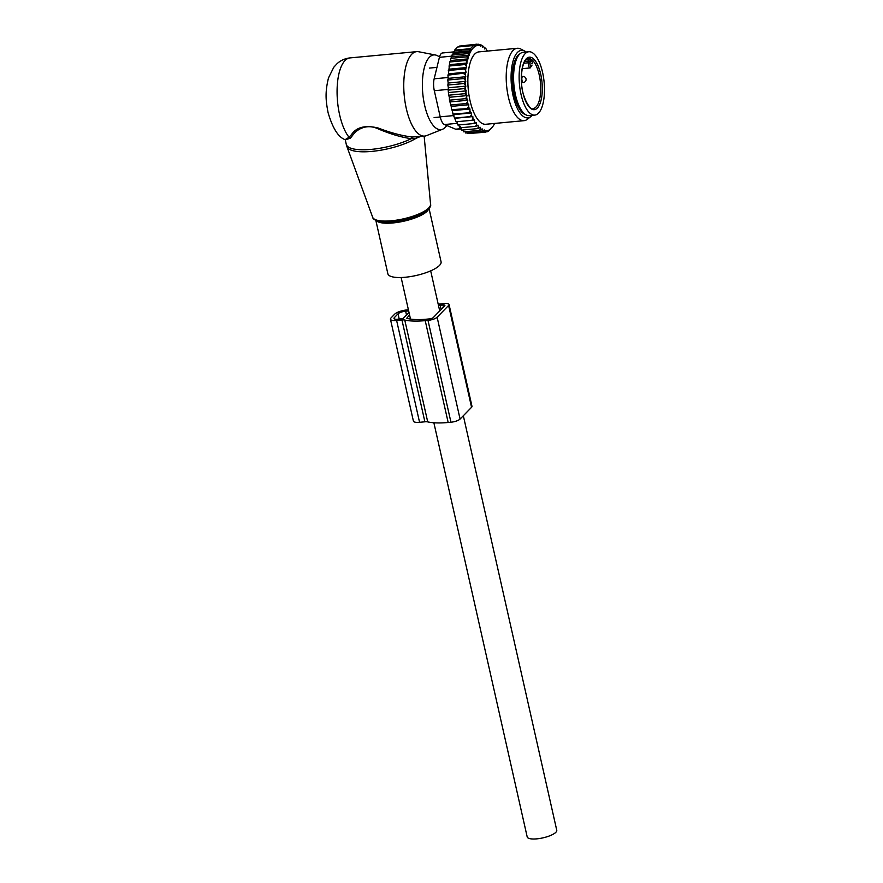 <?xml version="1.0" encoding="UTF-8"?>
<svg xmlns="http://www.w3.org/2000/svg" width="883" height="883" viewBox="0 0 883 883"><rect width="100%" height="100%" fill="white"/><g stroke="black" fill="none" stroke-linecap="round" stroke-linejoin="round"><path stroke-width="1.32" d="M429.028 208.399L441.07 261.787A27.263 7.892 167.3 0 1 424.635 273.156A27.263 7.892 167.3 0 1 394.381 277.218A27.263 7.892 167.3 0 1 387.869 273.785L375.838 220.386M446.743 125.485A37.539 14.614 -95.4 0 1 442.471 129.282A37.539 14.614 -95.4 0 1 424.635 105.331A37.539 14.614 -95.4 0 1 435.496 55.011A37.539 14.614 -95.4 0 1 439.48 57.086M442.471 129.282L426.467 135.651A42.417 16.501 -95.4 0 1 424.635 136.092A42.417 16.501 -95.4 0 1 406.312 108.587A42.417 16.501 -95.4 0 1 416.699 51.644A42.417 16.501 -95.4 0 1 418.586 51.733L435.496 55.011M417.372 136.699L416.114 138.267L411.246 138.686A39.382 11.391 167.3 0 1 355.683 149.326A39.382 11.391 167.3 0 1 346.279 144.359L346.997 146.799A39.249 11.358 -12.7 0 0 356.257 151.346A39.249 11.358 167.3 0 0 416.114 138.267L420.507 136.479M351.5 134.591L352.56 135.463C356.357 129.713 366.29 123.3 378.023 128.819C390.242 134.006 401.312 137.295 411.246 138.686L412.372 137.02C402.24 135.883 390.882 132.892 378.299 128.046C365.407 124.9 356.478 127.075 351.5 134.591L349.039 137.273L345.121 139.669C338.332 137.284 332.637 128.245 328.057 112.538C326.169 102.196 324.591 93.631 328.509 77.87L333.818 67.196L337.129 63.609C340.761 60.353 345.054 58.455 350.021 57.903A42.417 16.501 -95.4 0 0 339.635 114.856A42.417 16.501 -95.4 0 0 349.039 137.273L350.308 138.267L345.253 139.768L346.279 144.359M352.56 135.463L350.308 138.267M424.635 136.092L412.372 137.02M463.332 415.738L556.754 830.263A15.143 4.382 167.3 0 1 536.853 838.85A15.143 4.382 167.3 0 1 527.195 836.918L433.873 422.769M532.129 63.598L532.438 62.307A25.143 9.779 84.6 0 0 530.142 59.834L526.224 59.558M519.149 78.874A31.81 12.373 -95.4 0 1 528.829 51.755A31.81 12.373 -95.4 0 1 544.469 87.98A31.81 12.373 -95.4 0 1 534.789 115.099A31.81 12.373 -95.4 0 1 519.149 78.874M534.789 115.099L529.226 115.618A31.81 12.373 -95.4 0 1 513.597 79.404A31.81 12.373 -95.4 0 1 523.277 52.274L528.829 51.755M468.189 58.874L450.716 60.519L449.745 61.987L448.476 73.863L466.069 72.207L465.639 70.397A43.013 16.744 84.6 0 1 465.871 68.267L466.577 67.55L466.213 65.894A43.013 16.744 84.6 0 1 466.577 63.742L467.008 61.722A43.013 16.744 84.6 0 1 467.427 59.978A43.013 16.744 84.6 0 1 467.549 59.536L467.99 57.991A43.013 16.744 84.6 0 1 468.785 55.64L469.138 54.724A43.013 16.744 84.6 0 1 478.398 45.243L478.95 45.21A43.013 16.744 84.6 0 1 480.308 45.353L480.507 46.236L481.158 45.574A43.013 16.744 84.6 0 1 482.284 46.037L482.582 47.329L483.288 46.6A43.013 16.744 84.6 0 1 484.314 47.318L484.679 48.973L485.396 48.256L484.888 47.737L485.396 48.256A43.013 16.744 -95.4 0 1 485.749 48.587A43.013 16.744 -95.4 0 1 486.323 49.183L486.71 51.037L487.383 50.43L486.5 50.055M466.069 72.207L465.429 72.947A43.013 16.744 84.6 0 0 465.308 75.011L465.816 76.711L465.22 77.66A43.013 16.744 84.6 0 0 465.209 79.779L465.253 82.505A43.013 16.744 84.6 0 0 465.33 84.669L465.496 87.428A43.013 16.744 84.6 0 0 465.683 89.602L465.97 92.362A43.013 16.744 84.6 0 0 466.257 94.514L464.535 93.697L448.696 95.187L448.156 90.121L464.005 88.631L465.496 87.428M450.187 101.909L467.791 100.254L467.571 101.987A43.013 16.744 84.6 0 0 468.023 104.017L468.796 104.735L451.191 106.39L449.458 100.176L449.37 97.273L466.975 95.618L466.257 94.514M466.975 95.618L466.666 97.229A43.013 16.744 84.6 0 0 467.041 99.349L465.297 98.686L449.458 100.176M467.791 100.254L467.041 99.349M468.796 104.735L468.663 106.545A43.013 16.744 84.6 0 0 469.204 108.488L451.588 109.669L451.191 106.39M455.231 118.256L472.835 116.611L472.968 118.554L471.975 120.298L456.125 121.788L452.946 114.05L452.383 110.64L469.988 108.984L469.204 108.488M469.988 108.984L469.944 110.872A43.013 16.744 84.6 0 0 470.551 112.682L452.946 114.05M472.835 116.611L472.063 116.556A43.013 16.744 84.6 0 1 471.379 114.889L471.334 112.958L470.551 112.682M472.968 118.554A43.013 16.744 84.6 0 0 473.707 120.044L471.975 120.298M494.668 123.432A43.013 16.744 84.6 0 1 493.034 126.236A43.013 16.744 84.6 0 1 486.312 130.905L485.749 130.927A43.013 16.744 84.6 0 1 484.392 130.794L484.193 129.911L483.553 130.563A43.013 16.744 84.6 0 1 482.416 130.11L482.118 128.808L481.412 129.547A43.013 16.744 84.6 0 1 480.396 128.83L480.021 127.163L479.314 127.892A43.013 16.744 84.6 0 1 478.387 126.964L478.001 125.11L477.317 125.717A43.013 16.744 84.6 0 1 476.489 124.635L476.191 122.715L475.462 123.112A43.013 16.744 84.6 0 1 474.679 121.821L474.458 119.878L473.707 120.044M487.858 51.037A43.013 16.744 84.6 0 0 487.383 50.43M517.295 48.278L478.95 51.876A36.358 14.15 84.6 0 0 469.734 64.327A36.358 14.15 84.6 0 0 470.782 103.708A36.358 14.15 84.6 0 0 485.749 124.271L524.094 120.662A36.358 14.15 -95.4 0 1 509.127 100.099A36.358 14.15 -95.4 0 1 508.078 60.728A36.358 14.15 -95.4 0 1 517.295 48.278A36.358 14.15 -95.4 0 1 520.827 49.051L524.712 51.071A33.907 13.19 84.6 0 0 512.824 61.965A33.907 13.19 84.6 0 0 514.877 102.318A33.907 13.19 84.6 0 0 530.86 116.545A33.907 13.19 84.6 0 0 532.107 115.353M479.789 44.923L480.882 44.823L484.314 47.318M466.577 63.742L464.778 64.558L466.213 65.894M465.871 68.267L464.16 68.995L465.639 70.397M448.31 70.485L464.16 68.995M448.476 73.863L447.924 75.165L465.429 72.947M465.308 75.011L463.774 73.686M465.816 76.711L448.211 78.366L447.924 75.165M448.211 78.366L447.769 80.044L463.619 78.565L465.22 77.66M465.209 79.779L463.619 78.565M465.783 81.368L448.178 83.024L447.769 80.044M448.178 83.024L447.847 85.055L463.696 83.565L465.253 82.505M465.33 84.669L463.696 83.565M465.959 86.115L448.365 87.77L447.847 85.055M448.365 87.77L448.156 90.121M465.683 89.602L464.005 88.631M448.763 92.538L466.356 90.883M465.97 92.362L464.535 93.697M466.666 97.229L465.297 98.686M450.418 105.022L466.268 103.532L467.571 101.987M468.023 104.017L466.268 103.532M468.663 106.545L467.438 108.179M469.944 110.872L468.796 112.56M471.379 114.889L470.308 116.611L472.063 116.556M474.679 121.821L473.752 123.554L475.462 123.112M476.489 124.635L475.639 126.335L477.317 125.717M478.387 126.964L477.593 128.62L479.314 127.892M480.396 128.83L479.601 130.364L481.412 129.547M483.553 130.563L481.599 131.534L482.416 130.11M485.749 130.927L483.564 132.141L484.392 130.794M486.312 130.905L485.462 132.207L488.1 130.518L487.261 131.755L488.961 130.839L493.034 126.236M483.288 46.6L482.88 45.993M481.158 45.574L480.882 44.823M477.295 44.371L478.917 44.216L480.308 45.353M478.95 45.21L478.917 44.216M460.805 45.949L477.019 44.15L478.398 45.243M469.138 54.724L467.758 53.642L470.385 51.965L469.05 50.927L471.246 49.282L470.44 48.675L473.52 45.519L474.326 46.126L475.22 44.591L476.566 45.629L477.019 44.15M468.785 55.64L466.599 56.854L467.99 57.991M467.549 59.536L465.595 60.497L467.008 61.722M486.003 131.876L487.261 131.755M458.454 46.931L459.37 46.082L475.22 44.591M471.246 49.282L454.568 50.85L454.59 50.154L457.67 46.998L473.52 45.519M454.59 50.154L470.44 48.675M454.568 50.85L453.2 52.417L469.05 50.927M470.385 51.965L453.167 53.576L451.919 55.132L467.758 53.642M461.257 128.907L456.588 129.348A12.119 4.713 -95.4 0 1 455.617 129.194L444.469 124.536A12.119 4.713 -95.4 0 1 440.209 116.843L434.315 90.706A12.119 4.713 -95.4 0 1 434.16 78.808L439.414 57.318L451.886 56.148M519.988 53.83A30.905 12.02 84.6 0 0 513.862 63.929A30.905 12.02 84.6 0 0 514.248 95.342A30.905 12.02 84.6 0 0 525.716 114.713M526.158 52.009A33.907 13.19 84.6 0 0 524.712 51.071M530.86 116.545L527.427 119.249A36.358 14.15 -95.4 0 1 524.094 120.662M453.63 51.909L442.538 52.958A12.119 4.713 84.6 0 0 439.414 57.318M453.167 53.576L453.2 52.417M469.502 133.465L485.462 132.207M467.361 132.869L467.714 133.631L483.564 132.141M465.153 131.722L465.749 133.024L481.599 131.534M462.935 129.989L463.752 131.854L479.601 130.364M460.396 126.755L461.754 130.11L477.593 128.62M458.586 124.371L459.789 127.825L475.639 126.335M456.853 121.523L457.913 125.044L473.752 123.554M452.383 110.64L451.588 109.669M449.37 97.273L448.696 95.187M448.928 66.048L464.778 64.558M449.756 64.658L467.295 63.013M449.745 61.987L465.595 60.497M450.716 60.519L450.749 58.344L466.599 56.854M450.749 58.344L451.875 56.81L469.237 55.176M451.875 56.81L451.919 55.132M454.458 118.101L470.308 116.611M453.73 114.613L471.334 112.958M448.994 69.194L466.577 67.55M438.2 304.182A43.929 12.704 -12.7 0 1 441.621 303.818L444.403 303.553A7.274 2.108 167.3 0 1 449.039 304.48A7.274 2.108 167.3 0 1 448.608 305.452L437.129 317.229A7.274 2.108 167.3 0 1 428.001 320.386L450.948 422.229A7.274 2.108 167.3 0 0 460.076 419.072L437.129 317.229M449.039 304.48L471.986 406.323A7.274 2.108 167.3 0 1 471.566 407.295L460.076 419.072M441.136 309.491L440.187 305.286L442.968 305.021A3.024 0.872 167.3 0 1 444.9 305.408A3.024 0.872 167.3 0 1 444.723 305.816L433.233 317.593A3.024 0.872 167.3 0 1 429.436 318.906L426.655 319.171A39.691 11.479 -12.7 0 1 406.732 318.244L409.569 314.944M390.441 319.227L413.399 421.07A9.691 2.804 -12.7 0 0 419.568 422.306L424.889 421.809A6.06 1.755 -12.7 0 1 427.714 421.886L404.756 320.043A6.06 1.755 -12.7 0 0 401.942 319.966L396.622 320.463A9.691 2.804 -12.7 0 1 390.441 319.227A9.691 2.804 -12.7 0 1 391.014 317.935L394.701 314.149A9.691 2.804 -12.7 0 1 406.875 309.944L408.41 309.801M427.714 421.886A43.929 12.704 -12.7 0 0 448.167 422.482L450.948 422.229M404.756 320.043A43.929 12.704 -12.7 0 0 425.22 320.639L428.001 320.386M440.187 305.286A39.691 11.479 -12.7 0 0 438.487 305.463M408.663 310.926L405.639 311.202A6.06 1.755 -12.7 0 0 398.034 313.829L394.348 317.615A6.06 1.755 -12.7 0 0 393.995 318.432A6.06 1.755 -12.7 0 0 397.847 319.204L403.056 318.52L408.995 312.427M430.562 204.26C431.688 207.119 427.284 210.927 417.35 215.684A28.488 8.234 167.3 0 1 389.513 221.964L380.705 221.71C375.507 220.607 372.825 219.139 372.681 217.306A29.691 8.587 -12.7 0 0 379.679 220.739A29.691 8.587 167.3 0 0 412.118 216.478A29.691 8.587 167.3 0 0 430.562 204.26L424.138 136.137M389.513 221.964A28.488 8.234 167.3 0 1 380.882 221.721M428.785 208.697A27.263 7.892 167.3 0 1 410.507 219.437A27.263 7.892 167.3 0 1 382.14 222.902A27.263 7.892 167.3 0 1 376.191 220.551M523.862 63.234L528.453 62.803A3.631 1.413 84.6 0 0 530.208 67.925L531.919 65.21A2.428 0.938 84.6 0 1 530.76 66.402A2.428 0.938 84.6 0 1 530.032 63.201L528.453 62.803L528.63 61.059L524.778 61.413M530.032 63.201L530.208 61.457L528.63 61.059L528.166 59.371M532.052 63.885L532.317 63.101L531.809 63.366M530.208 61.457A2.428 0.938 84.6 0 0 530.142 59.834M532.438 62.307A2.428 0.938 84.6 0 0 532.096 63.466M528.343 58.499A25.143 9.779 -95.4 0 1 540.705 87.13A25.143 9.779 -95.4 0 1 533.045 108.565C531.5 111.766 520.937 97.605 521.423 79.735C521.411 70.044 522.879 63.455 525.827 59.967L528.343 58.499M521.323 79.658A26.358 10.254 -95.4 0 1 531.213 57.439A26.358 10.254 -95.4 0 1 542.294 87.196A26.358 10.254 -95.4 0 1 532.405 109.415A26.358 10.254 -95.4 0 1 521.323 79.658M522.813 76.457A3.024 1.181 84.6 0 0 522.758 76.457A3.024 1.181 84.6 0 0 522.725 76.468A3.024 1.181 84.6 0 0 521.875 79.636A3.024 1.181 84.6 0 0 523.321 82.494A3.024 1.181 84.6 0 0 523.365 82.483A3.024 3.024 0 0 0 526.047 79.062A3.024 3.024 0 0 0 522.758 76.457L521.434 76.578M440.209 116.843L453.928 115.552M434.315 90.706L448.211 89.404M455.617 129.194L461.169 128.664M444.469 124.536L457.394 123.322M448.134 77.494L434.16 78.808M448.608 305.452L471.566 407.295M442.968 305.021L443.443 307.129M424.889 421.809L401.942 319.966M419.568 422.306L396.622 320.463M448.167 422.482L425.22 320.639M394.657 319.006L394.348 317.615M399.215 319.072L398.034 313.829M406.5 314.988L405.639 311.202M372.681 217.306L346.997 146.799M416.699 51.644L350.021 57.903M401.136 277.516L410.496 319.072M430.683 270.849L439.723 310.948M522.261 68.675L530.208 67.925M523.42 112.814L522.604 112.892M518.1 56.115L517.272 56.192M436.953 67.384L429.458 68.09M440.242 116.975L434.105 117.56M521.555 82.66L523.321 82.494M485.749 48.587L485.032 47.881"/></g></svg>
